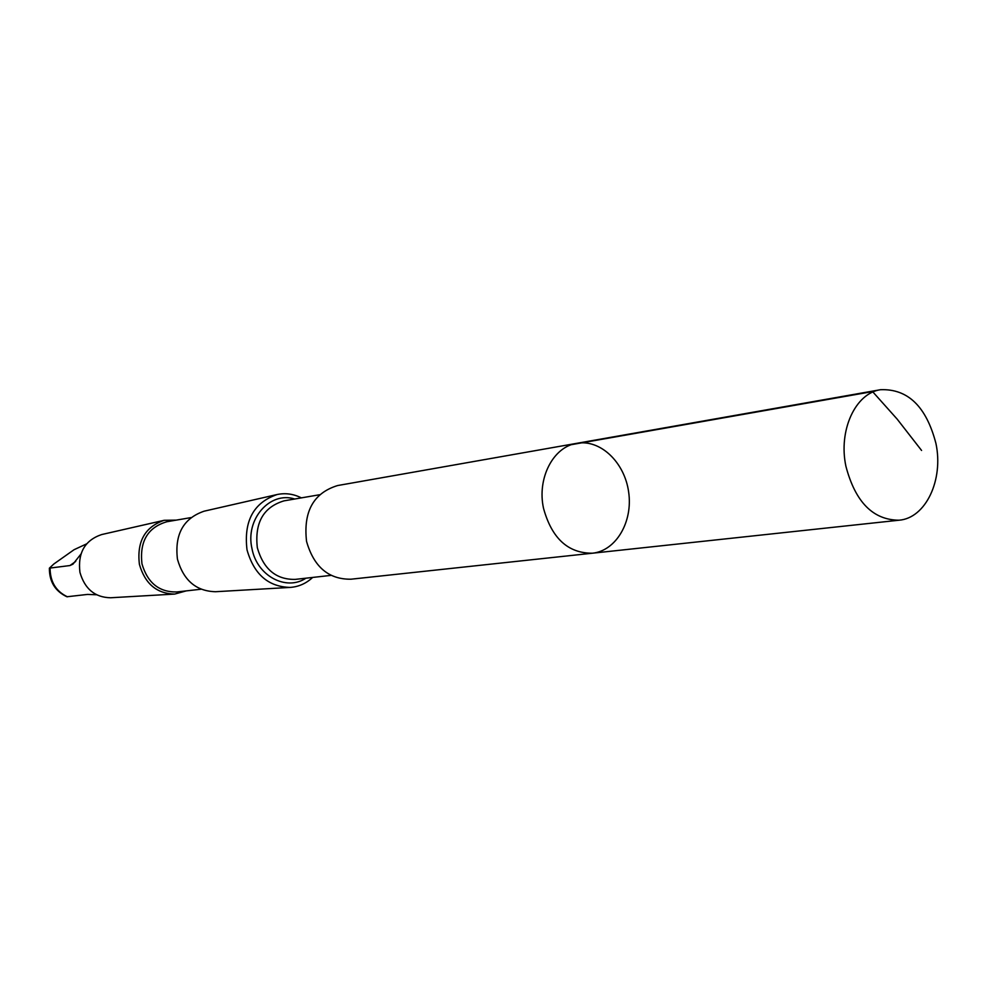 <?xml version="1.0" encoding="UTF-8"?>
<svg xmlns="http://www.w3.org/2000/svg" width="987" height="987" viewBox="0 0 987 987"><rect width="100%" height="100%" fill="white"/><g stroke="black" fill="none" stroke-linecap="round" stroke-linejoin="round"><path stroke-width="1.48" d="M592.397 553.213L350.916 579.209C328.634 579.468 313.841 566.871 306.55 541.394C303.169 511.562 313.533 492.932 337.628 485.542L576.803 443.323C553.3 446.692 536.842 478.276 543.541 508.404C551.832 538.396 568.117 553.337 592.397 553.213C616.135 550.832 633.062 521.716 628.645 492.019C624.623 462.274 600.269 439.005 576.803 443.323C553.3 446.692 536.842 478.276 543.541 508.404C551.832 538.396 568.117 553.337 592.397 553.213L899.083 520.211C873.076 520.05 855.347 502.087 845.921 466.32C838.21 430.381 855.433 393.196 880.564 389.705C907.88 388.656 926.337 406.582 935.935 443.447C943.72 479.842 925.806 518.138 899.083 520.211M96.529 594.766L87.547 594.421L66.906 596.765C55.173 591.201 49.325 581.701 49.387 568.253M86.56 543.899L74.062 549.71L53.89 563.959L49.399 568.142L69.929 565.551L73.013 564.132L80.909 554.089M312.657 577.444C306.18 583.465 298.703 586.784 290.215 587.413C268.365 586.87 253.967 574.348 247.009 549.821C243.616 521.062 253.622 502.642 277.026 494.549C285.366 492.784 293.472 493.895 301.368 497.88M290.215 587.413L215.573 591.719C196.228 591.262 183.52 580.43 177.45 559.197C174.502 534.312 183.409 518.298 204.149 511.18L277.026 494.549M201.027 589.227L176.809 591.953C159.191 592.299 147.569 582.922 141.955 563.824C139.463 541.431 147.754 527.403 166.852 521.741L190.861 517.62M186.272 590.88L174.662 594.075C156.748 593.668 144.99 583.761 139.401 564.33C136.712 541.555 144.978 526.873 164.187 520.297L176.229 520.124M174.662 594.075L110.581 597.764C94.962 597.431 84.759 588.968 79.935 572.349C77.64 552.868 84.857 540.271 101.612 534.572L164.187 520.297M571.892 444.569L872.545 391.58L897.171 419.13L921.574 450.454M67.461 596.814C56.049 591.41 50.263 581.96 50.078 568.463M331.015 575.384L295.187 579.394C276.138 579.714 263.517 569.178 257.336 547.773C254.523 522.715 263.418 507.071 284.034 500.853L319.566 494.746M305.945 578.197C286.156 591.41 256.99 575.877 252.018 548.772C244.949 519.433 269.883 490.971 294.718 499.027M75.703 561.443L69.929 565.551M576.803 443.323L880.564 389.705"/></g></svg>
